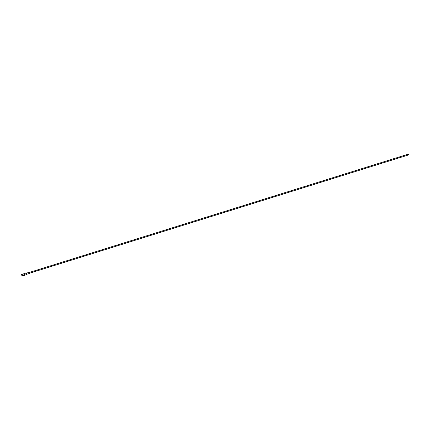 <?xml version="1.0" encoding="UTF-8"?>
<svg xmlns="http://www.w3.org/2000/svg" width="430" height="430" viewBox="0 0 430 430"><rect width="100%" height="100%" fill="white"/><g stroke="black" fill="none" stroke-linecap="round" stroke-linejoin="round"><path stroke-width="0.64" d="M21.661 274.877A0.403 0.322 90.6 0 0 21.672 274.926L21.699 274.926A0.564 0.451 90.6 0 0 21.968 275.302L22.183 275.302M22.005 274.394L21.79 274.388A0.564 0.451 90.6 0 0 21.677 274.877L22.097 274.877M29.433 273.448A0.581 0.339 -107.3 0 0 29.089 272.341L26.509 273.147A0.581 0.339 72.7 0 1 26.854 274.249L29.433 273.448M23.87 273.706L25.961 273.055A0.828 0.484 -107.3 0 1 26.708 273.851A0.828 0.484 -107.3 0 1 26.456 274.636L24.408 275.275A0.828 0.484 -107.3 0 0 24.617 274.501A0.828 0.484 -107.3 0 0 23.87 273.706A0.828 0.484 -107.3 0 0 23.774 273.76M29.611 273.217L408.376 154.983L408.5 154.59L408.129 154.193L29.364 272.426M24.327 274.765L24.225 274.238M24.037 273.76L22.086 274.125L22.855 274.335L24.005 273.802M22.059 274.163L22.247 275.641L23.043 275.807L24.354 275.399L24.166 273.926M21.71 274.318L21.747 274.318A0.597 0.478 -89.4 0 1 22.054 274.173L22.027 274.173A0.597 0.478 90.6 0 0 21.71 274.318L21.683 274.329A0.532 0.425 90.6 0 0 21.645 274.361L21.683 274.329A0.586 0.468 -89.4 0 1 21.699 274.308L22.027 274.173A0.597 0.478 90.6 0 0 21.79 274.329L21.828 274.345M21.79 274.388L21.753 274.378A0.586 0.468 90.6 0 0 21.634 274.877L21.677 274.877M21.71 274.367L21.608 274.41A0.532 0.425 90.6 0 0 21.5 274.867L21.527 274.877A0.586 0.468 -89.4 0 1 21.645 274.372L21.672 274.367A0.597 0.478 90.6 0 0 21.548 274.883L21.591 274.883A0.597 0.478 -89.4 0 1 21.71 274.367L21.753 274.378M22.183 275.324L22.016 275.318A0.564 0.451 90.6 0 0 22.188 275.329A0.597 0.478 -89.4 0 1 21.951 275.35L21.908 275.35A0.597 0.478 90.6 0 0 22.032 275.367M23.274 275.77L22.855 274.335M21.688 274.942L21.645 274.942A0.586 0.468 90.6 0 0 21.935 275.324L21.968 275.302M21.828 275.318L21.898 275.334A0.597 0.478 -89.4 0 1 21.602 274.947L21.564 274.947A0.597 0.478 90.6 0 0 21.86 275.334L21.828 275.318A0.586 0.468 -89.4 0 1 21.538 274.942L21.511 274.931A0.532 0.425 90.6 0 0 21.672 275.205M26.128 273.05A0.785 0.457 72.7 0 1 26.305 273.066A0.785 0.457 72.7 0 1 26.811 273.808A0.785 0.457 72.7 0 1 26.73 274.431A0.785 0.457 72.7 0 1 26.595 274.544M26.789 274.308A0.623 0.36 -107.3 0 0 26.423 273.131M26.456 274.636L26.864 274.238M26.526 273.152L25.961 273.055M21.898 275.35L22.376 275.232"/></g></svg>

